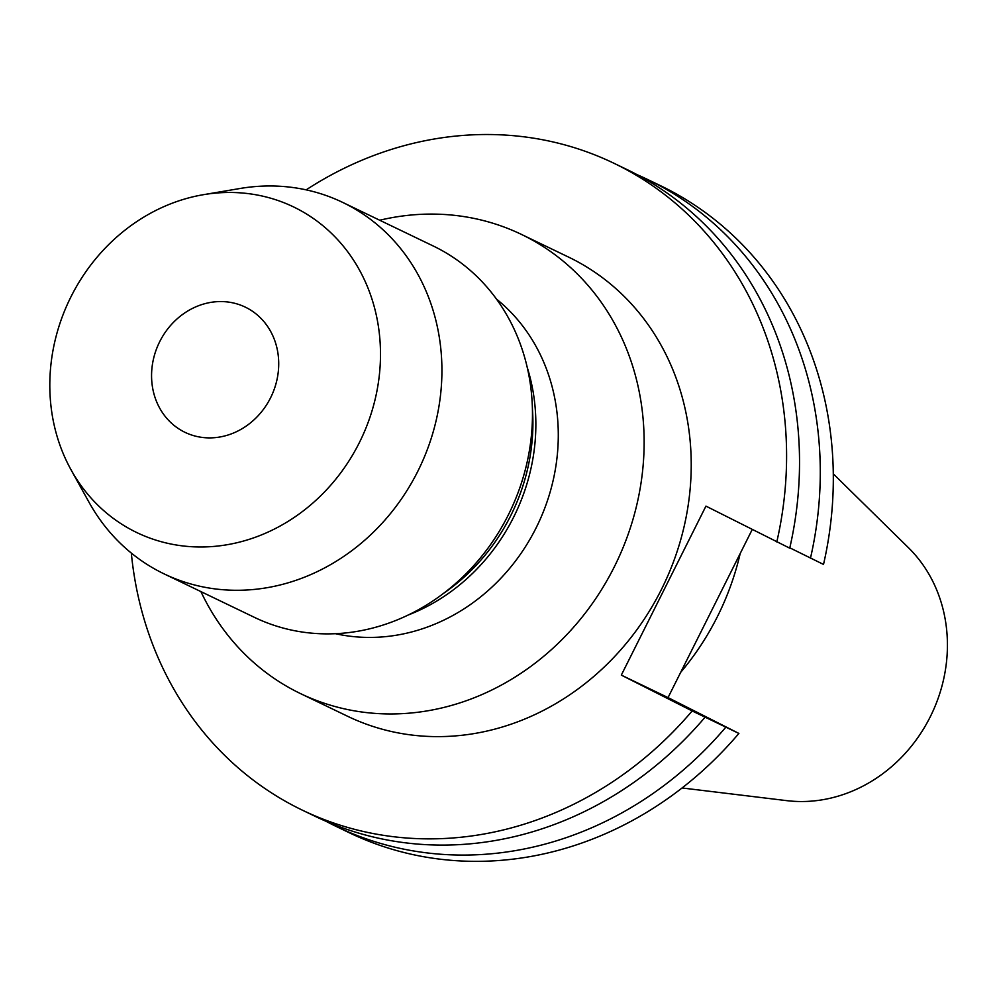 <?xml version="1.0" encoding="UTF-8"?>
<svg xmlns="http://www.w3.org/2000/svg" width="996" height="996" viewBox="0 0 996 996"><rect width="100%" height="100%" fill="white"/><g stroke="black" fill="none" stroke-linecap="round" stroke-linejoin="round"><path stroke-width="1.49" d="M270.588 397.765A69.483 62.126 115.7 0 1 185.007 432.339A69.483 62.126 115.7 0 1 159.696 341.69A69.483 62.126 115.7 0 1 245.277 307.117A69.483 62.126 115.7 0 1 270.588 397.765M200.918 591.612A254.777 227.81 -64.3 0 0 300.493 693.59L347.592 716.261A254.777 227.81 -64.3 0 0 661.406 589.495A254.777 227.81 -64.3 0 0 568.616 257.117L521.518 234.446A254.777 227.81 -64.3 0 0 379.7 220.228M300.493 693.59A254.777 227.81 -64.3 0 0 614.32 566.824A254.777 227.81 -64.3 0 0 521.518 234.446M335.428 633.693A189.676 169.594 -64.3 0 0 536.097 527.905A189.676 169.594 -64.3 0 0 496.494 299.099M408.148 615.042A189.676 169.594 -64.3 0 0 513.662 517.111A189.676 169.594 -64.3 0 0 527.282 367.586M443.73 593.23A189.676 169.594 -64.3 0 0 510.711 515.691A189.676 169.594 -64.3 0 0 532.424 409.007M71.027 469.776L89.005 502.233A206.085 184.272 -64.3 0 0 163.979 573.821L254.515 617.408A206.085 184.272 -64.3 0 0 508.358 514.87A206.085 184.272 -64.3 0 0 433.297 246.024L342.749 202.437A206.085 184.272 -64.3 0 0 240.036 188.493L203.458 194.681A180.699 161.576 -64.3 0 0 70.953 296.82A180.699 161.576 -64.3 0 0 71.027 469.776A180.699 161.576 -64.3 0 0 215.223 546.306A180.699 161.576 -64.3 0 0 359.344 442.647A180.699 161.576 -64.3 0 0 354.788 262.097A180.699 161.576 -64.3 0 0 203.458 194.681M163.979 573.821A206.085 184.272 -64.3 0 0 417.81 471.282A206.085 184.272 -64.3 0 0 342.749 202.437M682.073 787.973L786.753 800.647A146.686 131.161 -64.3 0 0 930.252 716.821A146.686 131.161 -64.3 0 0 908.489 547.75L833.291 473.847M680.691 672.337A254.777 227.81 -64.3 0 0 717.481 616.487A254.777 227.81 -64.3 0 0 740.19 553.515M131.323 553.079A359.008 321.011 -64.3 0 0 302.386 810.171A359.008 321.011 -64.3 0 0 692.17 710.945L738.895 733.43L668.042 697.598L752.217 529.523M776.793 541.949A359.008 321.011 -64.3 0 0 613.822 163.207L626.758 169.432A359.008 321.011 -64.3 0 1 789.728 548.174L705.94 506.117L621.317 675.114L692.17 710.945M613.822 163.207A359.008 321.011 -64.3 0 0 306.17 189.85M302.386 810.171L315.309 816.396A359.008 321.011 -64.3 0 0 705.106 717.17M325.792 821.177A359.008 321.011 -64.3 0 0 336.075 826.381A359.008 321.011 -64.3 0 0 725.86 727.155M810.483 558.158A359.008 321.011 -64.3 0 0 647.512 179.429L660.547 185.704A359.008 321.011 -64.3 0 1 823.518 564.433L789.803 547.825M647.512 179.429A359.008 321.011 -64.3 0 0 637.029 174.636M336.075 826.381L349.11 832.656A359.008 321.011 -64.3 0 0 738.895 733.43M621.317 675.114L668.042 697.598"/></g></svg>
